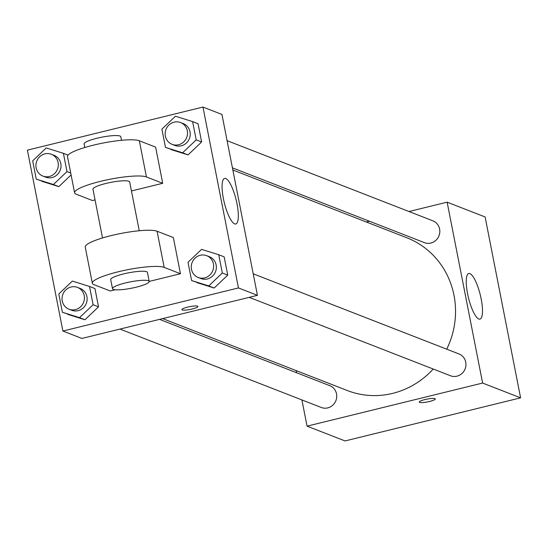 <?xml version="1.0" encoding="UTF-8"?>
<svg xmlns="http://www.w3.org/2000/svg" width="548" height="548" viewBox="0 0 548 548"><rect width="100%" height="100%" fill="white"/><g stroke="black" fill="none" stroke-linecap="round" stroke-linejoin="round"><path stroke-width="0.82" d="M408.993 211.528L447.127 202.164L485.11 216.96L520.6 397.848L345.041 440.941L307.058 426.152L301.914 399.93M296.584 372.75L296.16 370.599M162.667 318.607L347.343 390.539A81.967 77.898 -68.7 0 0 433.215 369.023M446.716 349.179A81.967 77.898 -68.7 0 0 406.849 237.777L232.845 170.003M447.127 202.164L482.617 383.052L307.058 426.152M366.338 222.002L369.462 221.234M249.224 297.359L450.518 375.764A11.7 11.118 -68.7 0 0 465.115 368.9A11.7 11.118 -68.7 0 0 459.005 353.967L253.21 273.801M120.012 329.074L321.306 407.486A11.7 11.118 -68.7 0 0 335.91 400.615A11.7 11.118 -68.7 0 0 329.793 385.682L159.55 319.368M227.091 140.672L432.886 220.83A11.7 11.118 111.3 0 1 439.784 232.434A11.7 11.118 111.3 0 1 430.858 243.038A11.7 11.118 111.3 0 1 424.392 242.627L232.427 167.852M482.617 383.052L520.6 397.848M469.917 273.623A23.468 6.076 -103.8 0 1 480.747 296.913A23.468 6.076 -103.8 0 1 479.966 319.1A23.468 6.076 -103.8 0 1 468.472 297.756A23.468 6.076 -103.8 0 1 468.773 273.514A23.468 6.076 -103.8 0 1 469.917 273.623M435.304 398.93A8.186 1.411 -11.1 0 1 429.646 401.431A8.186 1.411 -11.1 0 1 419.234 402.088A8.186 1.411 -11.1 0 1 427.002 399.122A8.186 1.411 -11.1 0 1 435.304 398.937A8.186 1.411 -11.1 0 1 429.646 401.437A8.186 1.411 -11.1 0 1 419.234 402.081M221.947 114.45L257.437 295.338L81.878 338.438L62.89 331.04L27.4 150.152L202.959 107.059L221.947 114.45L257.437 295.338L81.878 338.438M182.628 152.782L165.475 147.419L161.886 129.143L175.456 116.231L192.608 121.601L196.198 139.877L182.628 152.782L188.053 154.899L165.475 147.419M172.086 144.35L174.798 145.405A11.7 11.118 -68.7 0 0 189.403 138.541A11.7 11.118 -68.7 0 0 183.285 123.608L180.573 122.553A11.7 11.118 -68.7 0 0 174.113 122.149A11.7 11.118 -68.7 0 0 165.188 132.753A11.7 11.118 -68.7 0 0 172.086 144.35A11.7 11.118 -68.7 0 0 186.69 137.486A11.7 11.118 -68.7 0 0 180.573 122.553M192.608 121.601L198.04 123.711L201.623 141.987L188.053 154.899L170.901 149.529M196.198 139.877L201.623 141.987L188.053 154.899M208.747 285.919L191.595 280.549L188.005 262.273L201.575 249.367L218.727 254.731L222.317 273.007L208.747 285.919L214.172 288.029L191.595 280.549M198.205 277.48L200.917 278.542A11.7 11.118 -68.7 0 0 215.522 271.678A11.7 11.118 -68.7 0 0 209.405 256.745L206.692 255.683A11.7 11.118 -68.7 0 0 200.232 255.279A11.7 11.118 -68.7 0 0 191.307 265.883A11.7 11.118 -68.7 0 0 198.205 277.48A11.7 11.118 -68.7 0 0 212.809 270.616A11.7 11.118 -68.7 0 0 206.692 255.683M218.727 254.731L224.159 256.848L227.742 275.123L214.172 288.029L197.02 282.665M222.317 273.007L227.742 275.123L214.172 288.029M53.416 184.505L36.264 179.134L32.681 160.859L46.244 147.953L63.404 153.317L66.986 171.593L53.416 184.505L58.842 186.615L36.264 179.134M42.874 176.072L45.587 177.127A11.7 11.118 -68.7 0 0 60.191 170.264A11.7 11.118 -68.7 0 0 54.081 155.331L51.361 154.276A11.7 11.118 -68.7 0 0 44.902 153.865A11.7 11.118 -68.7 0 0 35.976 164.469A11.7 11.118 -68.7 0 0 42.874 176.072A11.7 11.118 -68.7 0 0 57.478 169.209A11.7 11.118 -68.7 0 0 51.361 154.276M63.404 153.317L68.041 155.125M66.986 171.593L70.719 173.052M58.842 186.615L71.096 174.963L58.842 186.615L41.689 181.251M79.535 317.635L62.383 312.271L58.8 293.995L72.363 281.083L89.523 286.453L93.105 304.729L79.535 317.635L84.961 319.751L62.383 312.271M68.993 309.202L71.706 310.257A11.7 11.118 -68.7 0 0 86.31 303.393A11.7 11.118 -68.7 0 0 80.2 288.46L77.487 287.405A11.7 11.118 -68.7 0 0 71.021 287.001A11.7 11.118 -68.7 0 0 62.095 297.605A11.7 11.118 -68.7 0 0 68.993 309.202A11.7 11.118 -68.7 0 0 83.597 302.338A11.7 11.118 -68.7 0 0 77.487 287.405M89.523 286.453L94.948 288.563L98.53 306.839L84.961 319.751L67.808 314.381M93.105 304.729L98.53 306.839L84.961 319.751M234.647 223.879A23.468 6.076 -103.8 0 1 223.817 200.595A23.468 6.076 -103.8 0 1 224.605 178.408A23.468 6.076 -103.8 0 1 236.099 199.753A23.468 6.076 -103.8 0 1 235.791 223.988A23.468 6.076 -103.8 0 1 234.647 223.879M202.959 107.059L238.449 287.94L257.437 295.338M197.575 306.161A8.186 1.411 -11.1 0 1 197.931 306.469A8.186 1.411 -11.1 0 1 190.163 309.435A8.186 1.411 -11.1 0 1 181.861 309.627A8.186 1.411 -11.1 0 1 188.56 306.88A8.186 1.411 -11.1 0 1 197.575 306.161M238.449 287.94L62.89 331.04M181.861 309.62A8.186 1.411 168.9 0 0 190.163 309.428A8.186 1.411 168.9 0 0 197.924 306.469M94.948 288.563L98.53 306.839M224.159 256.848L227.742 275.123M198.04 123.711L201.623 141.987M149.193 281.412L180.456 273.74L173.36 237.558L157.077 231.222A37.428 6.466 168.9 0 0 115.868 234.51A37.428 6.466 168.9 0 0 85.241 247.045L92.338 283.227A37.428 6.466 168.9 0 0 93.955 284.638L110.23 290.981L115.183 289.762M131.452 190.971L162.708 183.292L146.432 176.956A37.428 6.466 -11.1 0 0 105.223 180.244A37.428 6.466 -11.1 0 0 74.59 192.78A37.428 6.466 -11.1 0 0 76.213 194.191L92.489 200.534L95.064 199.904M162.708 183.292L155.611 147.117L139.336 140.774A37.428 6.466 168.9 0 0 98.119 144.062A37.428 6.466 168.9 0 0 67.493 156.605L74.59 192.78M139.254 230.742L129.684 181.97A18.714 3.233 168.9 0 0 105.894 183.464A18.714 3.233 168.9 0 0 92.954 189.176L102.524 237.948M121.512 140.302L120.813 136.747A18.714 3.233 168.9 0 0 97.023 138.24A18.714 3.233 168.9 0 0 84.084 143.953L84.782 147.508M149.207 281.46L147.433 272.418A18.714 3.233 168.9 0 0 128.444 272.849A18.714 3.233 168.9 0 0 110.703 279.624L112.477 288.666A18.714 3.233 -11.1 0 1 130.219 281.891A18.714 3.233 -11.1 0 1 149.207 281.46A18.714 3.233 -11.1 0 1 136.267 287.173A18.714 3.233 -11.1 0 1 112.477 288.666M180.456 273.74L164.181 267.397A37.428 6.466 168.9 0 0 122.964 270.685A37.428 6.466 168.9 0 0 92.338 283.227M146.432 176.956L139.336 140.774M164.181 267.397L157.077 231.222"/></g></svg>

